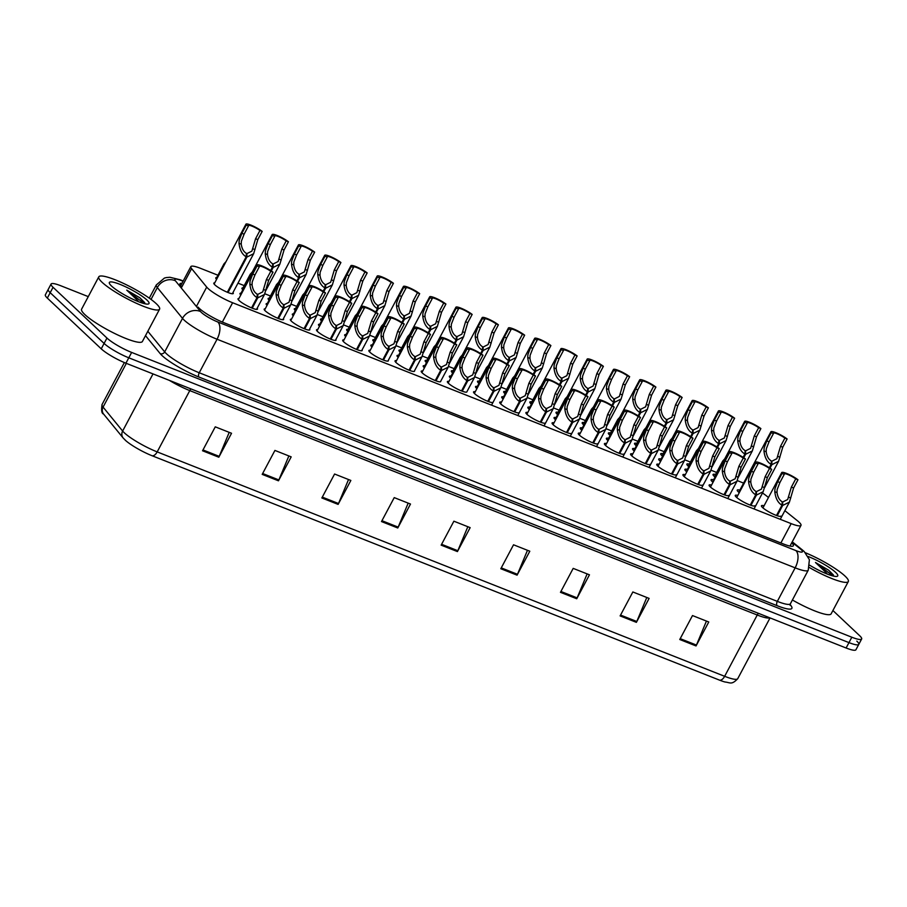 <?xml version="1.0" encoding="UTF-8"?>
<svg xmlns="http://www.w3.org/2000/svg" width="907" height="907" viewBox="0 0 907 907"><rect width="100%" height="100%" fill="white"/><g stroke="black" fill="none" stroke-linecap="round" stroke-linejoin="round"><path stroke-width="1.36" d="M452.706 373.015A11.02 1.927 -152 0 1 452.378 372.72A11.02 1.927 -152 0 1 451.335 370.974A11.02 1.927 -152 0 1 453.024 370.804M426.471 362.607A11.02 1.927 -152 0 1 426.211 362.369A11.02 1.927 -152 0 1 425.156 360.623A11.02 1.927 -152 0 1 426.778 360.442M400.236 352.199A11.02 1.927 -152 0 1 400.044 352.018A11.02 1.927 -152 0 1 398.989 350.283A11.02 1.927 -152 0 1 400.52 350.079M374.001 341.792A11.02 1.927 -152 0 1 373.865 341.667A11.02 1.927 -152 0 1 372.811 339.932A11.02 1.927 -152 0 1 374.262 339.717M321.532 320.987A11.02 1.927 -152 0 1 321.52 320.976A11.02 1.927 -152 0 1 320.477 319.23A11.02 1.927 -152 0 1 321.747 318.992M347.766 331.395A11.02 1.927 -152 0 1 347.698 331.316A11.02 1.927 -152 0 1 346.644 329.581A11.02 1.927 -152 0 1 348.005 329.354M242.838 289.764A11.02 1.927 -152 0 1 241.954 288.177A11.02 1.927 -152 0 1 242.974 287.916M269.073 300.172A11.02 1.927 -152 0 1 268.132 298.528A11.02 1.927 -152 0 1 269.232 298.267M295.308 310.579A11.02 1.927 -152 0 1 294.299 308.879A11.02 1.927 -152 0 1 295.489 308.629M478.941 383.412A11.02 1.927 -152 0 1 478.556 383.071A11.02 1.927 -152 0 1 477.501 381.325A11.02 1.927 -152 0 1 479.281 381.167M505.176 393.819A11.02 1.927 -152 0 1 504.723 393.423A11.02 1.927 -152 0 1 503.668 391.677A11.02 1.927 -152 0 1 505.539 391.541M531.411 404.227A11.02 1.927 -152 0 1 530.901 403.774A11.02 1.927 -152 0 1 529.847 402.028A11.02 1.927 -152 0 1 531.797 401.903M557.646 414.624A11.02 1.927 -152 0 1 557.068 414.114A11.02 1.927 -152 0 1 556.014 412.379A11.02 1.927 -152 0 1 558.043 412.277M583.881 425.032A11.02 1.927 -152 0 1 583.235 424.465A11.02 1.927 -152 0 1 582.192 422.73A11.02 1.927 -152 0 1 584.301 422.639M610.116 435.428A11.02 1.927 -152 0 1 609.413 434.816A11.02 1.927 -152 0 1 608.359 433.081A11.02 1.927 -152 0 1 610.547 433.013M636.351 445.836A11.02 1.927 -152 0 1 635.58 445.167A11.02 1.927 -152 0 1 634.526 443.421A11.02 1.927 -152 0 1 636.805 443.376M662.586 456.232A11.02 1.927 -152 0 1 661.759 455.518A11.02 1.927 -152 0 1 660.704 453.772A11.02 1.927 -152 0 1 663.062 453.749M688.821 466.64A11.02 1.927 -152 0 1 687.925 465.869A11.02 1.927 -152 0 1 686.871 464.123A11.02 1.927 -152 0 1 689.309 464.123M715.056 477.037A11.02 1.927 -152 0 1 714.092 476.22A11.02 1.927 -152 0 1 713.049 474.474A11.02 1.927 -152 0 1 715.566 474.497M216.603 279.345A11.02 1.927 -152 0 1 215.787 277.837A11.02 1.927 -152 0 1 216.705 277.565M476.912 388.661A11.02 1.927 -152 0 1 476.583 388.366A11.02 1.927 -152 0 1 475.54 386.62A11.02 1.927 -152 0 1 477.32 386.473M450.677 378.253A11.02 1.927 -152 0 1 450.416 378.015A11.02 1.927 -152 0 1 449.362 376.269A11.02 1.927 -152 0 1 451.062 376.099M424.442 367.845A11.02 1.927 -152 0 1 424.249 367.664A11.02 1.927 -152 0 1 423.195 365.918A11.02 1.927 -152 0 1 424.805 365.736M398.207 357.437A11.02 1.927 -152 0 1 398.071 357.313A11.02 1.927 -152 0 1 397.017 355.578A11.02 1.927 -152 0 1 398.547 355.374M319.513 326.225A11.02 1.927 -152 0 1 318.504 324.525A11.02 1.927 -152 0 1 319.786 324.287M293.278 315.817A11.02 1.927 -152 0 1 292.337 314.173A11.02 1.927 -152 0 1 293.528 313.924M267.043 305.398A11.02 1.927 -152 0 1 266.159 303.822A11.02 1.927 -152 0 1 267.259 303.573M240.809 294.99A11.02 1.927 -152 0 1 239.992 293.471A11.02 1.927 -152 0 1 241.001 293.21M371.972 347.03A11.02 1.927 -152 0 1 371.904 346.962A11.02 1.927 -152 0 1 370.85 345.227A11.02 1.927 -152 0 1 372.289 345.011M345.737 336.622A11.02 1.927 -152 0 1 345.726 336.61A11.02 1.927 -152 0 1 344.683 334.876A11.02 1.927 -152 0 1 346.043 334.649M503.147 399.057A11.02 1.927 -152 0 1 502.761 398.717A11.02 1.927 -152 0 1 501.707 396.971A11.02 1.927 -152 0 1 503.566 396.835M529.382 409.465A11.02 1.927 -152 0 1 528.928 409.068A11.02 1.927 -152 0 1 527.874 407.322A11.02 1.927 -152 0 1 529.824 407.198M555.617 419.873A11.02 1.927 -152 0 1 555.107 419.408A11.02 1.927 -152 0 1 554.052 417.673A11.02 1.927 -152 0 1 556.082 417.571M581.852 430.269A11.02 1.927 -152 0 1 581.274 429.759A11.02 1.927 -152 0 1 580.219 428.025A11.02 1.927 -152 0 1 582.328 427.934M608.087 440.677A11.02 1.927 -152 0 1 607.441 440.11A11.02 1.927 -152 0 1 606.398 438.376A11.02 1.927 -152 0 1 608.586 438.308M634.322 451.074A11.02 1.927 -152 0 1 633.619 450.462A11.02 1.927 -152 0 1 632.564 448.716A11.02 1.927 -152 0 1 634.843 448.682M660.557 461.482A11.02 1.927 -152 0 1 659.786 460.813A11.02 1.927 -152 0 1 658.731 459.067A11.02 1.927 -152 0 1 661.09 459.044M686.792 471.878A11.02 1.927 -152 0 1 685.964 471.164A11.02 1.927 -152 0 1 684.91 469.418A11.02 1.927 -152 0 1 687.347 469.418M713.027 482.286A11.02 1.927 -152 0 1 712.131 481.515A11.02 1.927 -152 0 1 711.077 479.769A11.02 1.927 -152 0 1 713.594 479.792M739.262 492.682A11.02 1.927 -152 0 1 738.298 491.866A11.02 1.927 -152 0 1 737.255 490.12A11.02 1.927 -152 0 1 739.851 490.154M232.986 292.553A11.02 1.927 -152 0 1 233.28 293.471A11.02 1.927 -152 0 1 225.412 291.396A11.02 1.927 -152 0 1 214.868 284.866A11.02 1.927 -152 0 1 213.814 283.131A11.02 1.927 -152 0 1 214.744 282.859M362.074 349.909A11.02 1.927 -152 0 1 362.165 350.51A11.02 1.927 -152 0 1 354.308 348.435A11.02 1.927 -152 0 1 343.764 341.916A11.02 1.927 -152 0 1 342.71 340.17A11.02 1.927 -152 0 1 343.98 339.932M335.862 339.479A11.02 1.927 -152 0 1 335.998 340.17A11.02 1.927 -152 0 1 328.141 338.084A11.02 1.927 -152 0 1 317.586 331.565A11.02 1.927 -152 0 1 316.543 329.819A11.02 1.927 -152 0 1 317.722 329.57M309.638 329.048A11.02 1.927 -152 0 1 309.82 329.819A11.02 1.927 -152 0 1 301.963 327.733A11.02 1.927 -152 0 1 291.419 321.214A11.02 1.927 -152 0 1 290.365 319.468A11.02 1.927 -152 0 1 291.464 319.207M283.415 318.618A11.02 1.927 -152 0 1 283.653 319.468A11.02 1.927 -152 0 1 275.796 317.382A11.02 1.927 -152 0 1 265.252 310.863A11.02 1.927 -152 0 1 264.198 309.117A11.02 1.927 -152 0 1 265.207 308.856M388.298 360.351A11.02 1.927 -152 0 1 388.343 360.861A11.02 1.927 -152 0 1 380.475 358.787A11.02 1.927 -152 0 1 369.931 352.256A11.02 1.927 -152 0 1 368.877 350.521A11.02 1.927 -152 0 1 370.237 350.295M414.51 370.793A11.02 1.927 -152 0 1 414.51 371.212A11.02 1.927 -152 0 1 406.653 369.138A11.02 1.927 -152 0 1 396.11 362.607A11.02 1.927 -152 0 1 395.055 360.873A11.02 1.927 -152 0 1 396.495 360.657M440.711 381.257A11.02 1.927 -152 0 1 440.677 381.564A11.02 1.927 -152 0 1 432.82 379.489A11.02 1.927 -152 0 1 422.277 372.958A11.02 1.927 -152 0 1 421.222 371.224A11.02 1.927 -152 0 1 422.753 371.02M466.901 391.756A11.02 1.927 -152 0 1 466.856 391.915A11.02 1.927 -152 0 1 458.999 389.829A11.02 1.927 -152 0 1 448.443 383.31A11.02 1.927 -152 0 1 447.4 381.564A11.02 1.927 -152 0 1 449.01 381.382M493.023 402.266A11.02 1.927 -152 0 1 485.166 400.18A11.02 1.927 -152 0 1 474.622 393.661A11.02 1.927 -152 0 1 473.567 391.915A11.02 1.927 -152 0 1 475.268 391.745M519.201 412.617A11.02 1.927 -152 0 1 511.333 410.531A11.02 1.927 -152 0 1 500.789 404.012A11.02 1.927 -152 0 1 499.734 402.266A11.02 1.927 -152 0 1 501.526 402.107M545.368 422.968A11.02 1.927 -152 0 1 537.511 420.882A11.02 1.927 -152 0 1 526.967 414.363A11.02 1.927 -152 0 1 525.913 412.617A11.02 1.927 -152 0 1 527.772 412.481M571.535 433.308A11.02 1.927 -152 0 1 563.678 431.233A11.02 1.927 -152 0 1 553.134 424.703A11.02 1.927 -152 0 1 552.08 422.968A11.02 1.927 -152 0 1 554.03 422.843M597.713 443.659A11.02 1.927 -152 0 1 589.856 441.584A11.02 1.927 -152 0 1 579.301 435.054A11.02 1.927 -152 0 1 578.258 433.319A11.02 1.927 -152 0 1 580.287 433.217M623.88 454.01A11.02 1.927 -152 0 1 616.023 451.935A11.02 1.927 -152 0 1 605.479 445.405A11.02 1.927 -152 0 1 604.425 443.67A11.02 1.927 -152 0 1 606.534 443.58M650.058 464.361A11.02 1.927 -152 0 1 642.19 462.287A11.02 1.927 -152 0 1 631.646 455.756A11.02 1.927 -152 0 1 630.603 454.01A11.02 1.927 -152 0 1 632.791 453.953M676.225 474.712A11.02 1.927 -152 0 1 668.368 472.626A11.02 1.927 -152 0 1 657.824 466.107A11.02 1.927 -152 0 1 656.77 464.361A11.02 1.927 -152 0 1 659.038 464.316M702.403 485.064A11.02 1.927 -152 0 1 694.535 482.978A11.02 1.927 -152 0 1 683.991 476.458A11.02 1.927 -152 0 1 682.937 474.712A11.02 1.927 -152 0 1 685.295 474.69M728.57 495.415A11.02 1.927 -152 0 1 720.714 493.329A11.02 1.927 -152 0 1 710.158 486.81A11.02 1.927 -152 0 1 709.115 485.064A11.02 1.927 -152 0 1 711.553 485.064M754.737 505.755A11.02 1.927 -152 0 1 746.88 503.68A11.02 1.927 -152 0 1 736.337 497.161A11.02 1.927 -152 0 1 735.282 495.415A11.02 1.927 -152 0 1 737.799 495.437M780.916 516.106A11.02 1.927 -152 0 1 773.047 514.031A11.02 1.927 -152 0 1 762.504 507.501A11.02 1.927 -152 0 1 761.461 505.766A11.02 1.927 -152 0 1 764.057 505.8M257.191 308.199A11.02 1.927 -152 0 1 257.486 309.117A11.02 1.927 -152 0 1 249.618 307.042A11.02 1.927 -152 0 1 239.074 300.512A11.02 1.927 -152 0 1 238.019 298.766A11.02 1.927 -152 0 1 238.949 298.505M217.952 275.229L200.662 268.393A20.657 3.628 28 0 0 190.844 266.624A20.657 3.628 28 0 0 191.604 268.608L206.705 287.1A20.657 3.628 28 0 0 207.918 288.381A20.657 3.628 28 0 0 232.611 302.745L791.165 523.622A20.657 3.628 28 0 0 800.983 525.391A20.657 3.628 28 0 0 797.31 520.652L784.861 510.664M743.604 483.102L737.289 480.597M716.655 472.445L711.031 470.223M690.408 462.06L684.785 459.838M664.162 451.686L658.539 449.464M637.916 441.301L632.292 439.079M611.658 430.927L606.046 428.705M585.412 420.542L579.8 418.32M559.165 410.168L553.553 407.946M532.919 399.783L527.307 397.561M506.673 389.409L501.061 387.187M480.427 379.024L474.815 376.802M454.18 368.65L448.557 366.428M427.934 358.265L422.311 356.043M401.688 347.891L396.064 345.669M375.43 337.506L369.818 335.284M349.184 327.121L343.572 324.91M322.937 316.747L317.325 314.525M296.691 306.362L291.079 304.151M270.445 295.988L264.833 293.766M244.198 285.603L237.985 283.154M768.467 497.501L766.596 495.993A20.657 3.628 28 0 0 762.481 493.011M856.809 641.113A20.657 3.628 -152 0 1 858.782 644.378A20.657 3.628 -152 0 1 848.963 642.609L128.794 357.812A20.657 3.628 -152 0 1 104.101 343.447L50.191 292.689A20.657 3.628 -152 0 1 48.218 289.424A20.657 3.628 -152 0 0 50.191 292.689L104.101 343.447A20.657 3.628 -152 0 0 128.794 357.812L848.963 642.609A20.657 3.628 -152 0 0 858.782 644.378L855.925 649.763A20.657 3.628 -152 0 1 846.106 647.995L125.926 363.197A20.657 3.628 -152 0 1 101.233 348.832L47.323 298.074A20.657 3.628 -152 0 1 45.35 294.809L51.075 284.027A20.657 3.628 -152 0 1 60.894 285.796L88.274 296.623M706.44 621.068L696.44 645.07A5.51 2.925 111.6 0 1 696.032 645.943L708.764 621.998L692.495 615.558L679.762 639.503L696.032 645.943M646.793 597.486L636.793 621.488A5.51 2.925 111.6 0 1 636.385 622.349L649.117 598.405L632.848 591.965L620.116 615.91L636.385 622.349M587.135 573.893L577.135 597.894A5.51 2.925 111.6 0 1 576.727 598.756L589.459 574.811L573.19 568.383L560.458 592.328L576.727 598.756M527.477 550.3L517.478 574.301A5.51 2.925 111.6 0 1 517.069 575.163L529.801 551.218L513.532 544.79L500.811 568.734L517.069 575.163M229.21 432.356L219.211 456.357A5.51 2.925 111.6 0 1 218.814 457.219L231.534 433.274L215.265 426.834L202.544 450.779L218.814 457.219M288.868 455.938L278.868 479.939A5.51 2.925 111.6 0 1 278.46 480.812L291.192 456.867L274.923 450.428L262.191 474.372L278.46 480.812M348.526 479.531L338.526 503.532A5.51 2.925 111.6 0 1 338.118 504.394L350.85 480.449L334.581 474.021L321.849 497.966L338.118 504.394M408.173 503.124L398.173 527.126A5.51 2.925 111.6 0 1 397.765 527.987L410.497 504.043L394.228 497.614L381.496 521.559L397.765 527.987M467.831 526.718L457.831 550.719A5.51 2.925 111.6 0 1 457.423 551.581L470.155 527.636L453.885 521.196L441.153 545.141L457.423 551.581M719.568 680.148A6.882 3.662 -68.4 0 0 724.648 676.305A27.55 4.83 28 0 0 737.742 678.663C731.518 685.295 730.101 682.449 725.022 682.007A22.584 3.957 -152 0 1 719.568 680.148L152.104 455.745A22.584 3.957 -152 0 1 125.971 440.813A22.584 3.957 -152 0 1 125.109 440.042M198.089 307.099A20.657 3.628 28 0 0 199.302 308.38A20.657 3.628 28 0 0 223.995 322.745L783.535 544.019A20.657 3.628 28 0 0 793.353 545.787A20.657 3.628 28 0 0 791.709 542.84M832.909 610.513L859.677 635.728A20.657 3.628 -152 0 1 861.65 638.993A20.657 3.628 -152 0 1 851.832 637.224L131.651 352.426A20.657 3.628 -152 0 1 106.958 338.062L53.048 287.292A20.657 3.628 -152 0 1 51.075 284.027M181.956 283.324A20.657 3.628 28 0 0 179.926 283.812A20.657 3.628 28 0 0 180.686 285.796L181.763 287.111M251.545 307.892L257.021 297.587C253.008 295.263 250.615 290.762 249.844 284.095L250.037 281.136L252.713 274.084L257.078 265.876A10.328 1.814 28 0 1 256.772 264.969A10.328 1.814 28 0 1 263.245 266.511A10.328 1.814 28 0 1 273.018 272.179L268.653 280.388L264.47 294.492L257.724 297.87L252.248 308.176M257.169 295.546L257.781 294.378L262.735 291.907L266.42 279.503L270.785 271.295A7.573 1.326 -152 0 0 263.71 267.293A7.573 1.326 -152 0 0 259.209 266.261A7.573 1.326 -152 0 0 259.311 266.76L254.946 274.968L252.203 281.998L252.067 284.968C252.77 289.548 254.493 292.621 257.259 294.174L257.021 297.587M257.781 294.378L257.724 297.87M273.018 272.179L270.785 271.295M259.311 266.76L257.078 265.876M227.34 292.247L246.182 256.806C242.169 254.47 239.777 249.981 239.006 243.303L239.199 240.355L241.874 233.303L246.239 225.083A10.328 1.814 28 0 1 245.933 224.188A10.328 1.814 28 0 1 252.407 225.73A10.328 1.814 28 0 1 262.18 231.387L257.815 239.595L253.643 253.711L246.885 257.078L228.042 292.53M246.33 254.765L246.942 253.597L251.897 251.126L255.581 238.722L259.946 230.503A7.573 1.326 -152 0 0 252.872 226.501A7.573 1.326 -152 0 0 248.371 225.48A7.573 1.326 -152 0 0 248.473 225.968L244.108 234.176L241.364 241.205L241.228 244.187C241.931 248.756 243.666 251.829 246.421 253.393L246.182 256.806M246.942 253.597L246.885 257.078M262.18 231.387L259.946 230.503M248.473 225.968L246.239 225.083M226.002 261.647L223.995 263.858L216.081 278.744M156.31 303.732A34.432 6.043 -152 0 1 159.587 309.174A34.432 6.043 -152 0 1 135.03 302.666A34.432 6.043 -152 0 1 102.072 282.281A34.432 6.043 -152 0 1 98.784 276.839A34.432 6.043 -152 0 1 123.352 283.335A34.432 6.043 -152 0 1 156.31 303.732M159.587 309.174L142.399 341.497A34.432 6.043 -152 0 1 117.842 335A34.432 6.043 -152 0 1 84.884 314.604A34.432 6.043 -152 0 1 81.596 309.162L98.784 276.839M111.504 286.011A22.46 3.934 -152 0 1 109.35 283.256A22.46 3.934 -152 0 1 123.647 285.909A22.46 3.934 -152 0 1 146.877 300.002A22.46 3.934 -152 0 1 148.374 303.992A22.46 3.934 -152 0 1 131.232 298.471A22.46 3.934 -152 0 1 111.504 286.011M145.199 303.822L139.893 297.802L126.753 290.138L138.079 300.897M144.735 302.666L139.893 297.802M144.213 303.596L126.753 290.138M805.427 552.771A34.432 6.043 -152 0 1 845.029 576.081A34.432 6.043 -152 0 1 848.317 581.534A34.432 6.043 -152 0 1 809.339 567.521M848.317 581.534L831.129 613.858A34.432 6.043 -152 0 1 792.412 599.992M808.114 556.49A22.46 3.934 -152 0 1 835.596 572.351A22.46 3.934 -152 0 1 837.093 576.353A22.46 3.934 -152 0 1 809.804 565.276M833.93 576.183L828.613 570.163L815.484 562.499L826.799 573.258M833.454 575.027L828.613 570.163M832.932 575.956L815.484 562.499M277.791 318.266L283.267 307.972C279.254 305.636 276.862 301.147 276.091 294.469L276.284 291.521L278.959 284.469L283.324 276.25A10.328 1.814 28 0 1 283.018 275.354A10.328 1.814 28 0 1 289.492 276.896A10.328 1.814 28 0 1 299.265 282.553L294.9 290.762L290.728 304.877L283.97 308.244L278.494 318.55M283.415 305.931L284.027 304.763L288.982 302.292L292.666 289.889L297.031 281.669A7.573 1.326 -152 0 0 289.957 277.667A7.573 1.326 -152 0 0 285.456 276.646A7.573 1.326 -152 0 0 285.558 277.134L281.193 285.342L278.449 292.371L278.313 295.353C279.016 299.922 280.739 302.995 283.506 304.559L283.267 307.972M284.027 304.763L283.97 308.244M299.265 282.553L297.031 281.669M285.558 277.134L283.324 276.25M304.038 328.651L309.514 318.346C305.5 316.021 303.108 311.52 302.337 304.854L302.53 301.895L305.205 294.843L309.57 286.635A10.328 1.814 28 0 1 309.264 285.728A10.328 1.814 28 0 1 315.738 287.27A10.328 1.814 28 0 1 325.511 292.938L321.146 301.147L316.974 315.262L310.217 318.629L304.741 328.935M309.661 316.305L310.273 315.148L315.228 312.666L318.913 300.262L323.277 292.054A7.573 1.326 -152 0 0 316.203 288.052A7.573 1.326 -152 0 0 311.702 287.02A7.573 1.326 -152 0 0 311.804 287.519L307.439 295.727L304.695 302.757L304.559 305.727C305.262 310.307 306.997 313.38 309.752 314.933L309.514 318.346M310.273 315.148L310.217 318.629M325.511 292.938L323.277 292.054M311.804 287.519L309.57 286.635M330.284 339.025L335.76 328.731C331.747 326.395 329.354 321.906 328.583 315.228L328.776 312.28L331.452 305.228L335.828 297.008A10.328 1.814 28 0 1 335.522 296.113A10.328 1.814 28 0 1 341.984 297.655A10.328 1.814 28 0 1 351.757 303.312L347.392 311.532L343.22 325.636L336.463 329.014L330.987 339.309M335.907 326.69L336.52 325.522L341.474 323.051L345.159 310.648L349.524 302.428A7.573 1.326 -152 0 0 342.449 298.426A7.573 1.326 -152 0 0 337.948 297.405A7.573 1.326 -152 0 0 338.05 297.893L333.685 306.101L330.942 313.13L330.806 316.112C331.508 320.681 333.243 323.754 335.998 325.318L335.76 328.731M336.52 325.522L336.463 329.014M351.757 303.312L349.524 302.428M338.05 297.893L335.828 297.008M356.53 349.41L362.006 339.105C357.993 336.78 355.601 332.279 354.83 325.613L355.022 322.654L357.709 315.602L362.074 307.394A10.328 1.814 28 0 1 361.768 306.487A10.328 1.814 28 0 1 368.231 308.029A10.328 1.814 28 0 1 378.004 313.697L373.639 321.906L369.466 336.021L362.721 339.388L357.233 349.694M362.154 337.064L362.766 335.907L367.72 333.425L371.405 321.021L375.781 312.813A7.573 1.326 -152 0 0 368.695 308.811A7.573 1.326 -152 0 0 364.195 307.79A7.573 1.326 -152 0 0 364.297 308.278L359.932 316.486L357.199 323.516L357.052 326.486C357.755 331.066 359.489 334.139 362.256 335.692L362.006 339.105M362.766 335.907L362.721 339.388M378.004 313.697L375.781 312.813M364.297 308.278L362.074 307.394M252.248 272.032L250.241 274.243L242.305 289.174M278.506 282.406L276.488 284.617L268.529 299.582M304.752 292.791L302.734 295.002L294.764 310.001M330.998 303.165L328.98 305.376L320.987 320.42M270.66 270.513L272.429 267.18C268.415 264.855 266.023 260.354 265.252 253.688L265.445 250.729L268.121 243.677L272.497 235.469A10.328 1.814 28 0 1 272.191 234.562A10.328 1.814 28 0 1 278.653 236.103A10.328 1.814 28 0 1 288.426 241.772L284.061 249.981L279.889 264.084L273.132 267.463L271.295 270.932M272.576 265.139L273.188 263.971L278.143 261.499L281.828 249.096L286.193 240.888A7.573 1.326 -152 0 0 279.118 236.886A7.573 1.326 -152 0 0 274.617 235.854A7.573 1.326 -152 0 0 274.719 236.353L270.354 244.561L267.61 251.59L267.474 254.561C268.177 259.141 269.912 262.214 272.667 263.767L272.429 267.18M273.188 263.971L273.132 267.463M288.426 241.772L286.193 240.888M274.719 236.353L272.497 235.469M296.906 280.887L298.675 277.565C294.662 275.229 292.269 270.74 291.498 264.062L291.691 261.114L294.378 254.062L298.743 245.842A10.328 1.814 28 0 1 298.437 244.947A10.328 1.814 28 0 1 304.899 246.489A10.328 1.814 28 0 1 314.672 252.146L310.307 260.354L306.135 274.47L299.389 277.837L297.541 281.306M298.822 275.524L299.435 274.356L304.389 271.885L308.074 259.481L312.45 251.262A7.573 1.326 -152 0 0 305.364 247.26A7.573 1.326 -152 0 0 300.863 246.239A7.573 1.326 -152 0 0 300.965 246.727L296.6 254.935L293.857 261.964L293.721 264.946C294.424 269.515 296.158 272.588 298.925 274.152L298.675 277.565M299.435 274.356L299.389 277.837M314.672 252.146L312.45 251.262M300.965 246.727L298.743 245.842M323.153 291.272L324.921 287.938C320.908 285.614 318.516 281.113 317.745 274.447L317.938 271.488L320.625 264.436L324.989 256.228A10.328 1.814 28 0 1 324.683 255.32A10.328 1.814 28 0 1 331.146 256.862A10.328 1.814 28 0 1 340.919 262.531L336.554 270.74L332.381 284.855L325.636 288.222L323.788 291.691M325.069 285.898L325.692 284.741L330.636 282.258L334.332 269.855L338.696 261.647A7.573 1.326 -152 0 0 331.622 257.645A7.573 1.326 -152 0 0 327.11 256.613A7.573 1.326 -152 0 0 327.223 257.112L322.858 265.32L320.114 272.349L319.967 275.32C320.67 279.9 322.404 282.973 325.171 284.526L324.921 287.938M325.692 284.741L325.636 288.222M340.919 262.531L338.696 261.647M327.223 257.112L324.989 256.228M349.399 301.646L351.168 298.324C347.154 295.988 344.762 291.498 343.991 284.821L344.184 281.873L346.871 274.821L351.236 266.601A10.328 1.814 28 0 1 350.93 265.706A10.328 1.814 28 0 1 357.403 267.248A10.328 1.814 28 0 1 367.176 272.905L362.8 281.125L358.628 295.228L351.882 298.607L350.034 302.065M351.315 296.283L351.939 295.115L356.882 292.644L360.578 280.24L364.943 272.021A7.573 1.326 -152 0 0 357.868 268.019A7.573 1.326 -152 0 0 353.356 266.998A7.573 1.326 -152 0 0 353.469 267.486L349.104 275.694L346.361 282.723L346.213 285.705C346.916 290.285 348.651 293.346 351.417 294.911L351.168 298.324M351.939 295.115L351.882 298.607M367.176 272.905L364.943 272.021M353.469 267.486L351.236 266.601M382.777 359.796L388.253 349.49C384.239 347.166 381.847 342.665 381.076 335.987L381.269 333.039L383.956 325.987L388.321 317.767A10.328 1.814 28 0 1 388.015 316.872A10.328 1.814 28 0 1 394.477 318.414A10.328 1.814 28 0 1 404.25 324.071L399.885 332.291L395.713 346.395L388.967 349.773L383.491 360.068M388.4 347.449L389.024 346.281L393.967 343.81L397.663 331.406L402.028 323.198A7.573 1.326 -152 0 0 394.953 319.185A7.573 1.326 -152 0 0 390.441 318.164A7.573 1.326 -152 0 0 390.554 318.652L386.189 326.86L383.446 333.889L383.298 336.871C384.001 341.451 385.736 344.513 388.502 346.077L388.253 349.49M389.024 346.281L388.967 349.773M404.25 324.071L402.028 323.198M390.554 318.652L388.321 317.767M409.023 370.169L414.499 359.864C410.486 357.539 408.093 353.038 407.322 346.372L407.515 343.413L410.202 336.361L414.567 328.153A10.328 1.814 28 0 1 414.261 327.246A10.328 1.814 28 0 1 420.735 328.788A10.328 1.814 28 0 1 430.508 334.456L426.131 342.665L421.959 356.78L415.213 360.147L409.737 370.453M414.646 357.823L415.27 356.666L420.213 354.183L423.909 341.78L428.274 333.572A7.573 1.326 -152 0 0 421.199 329.57A7.573 1.326 -152 0 0 416.687 328.549A7.573 1.326 -152 0 0 416.801 329.037L412.436 337.245L409.692 344.275L409.545 347.245C410.247 351.825 411.982 354.898 414.748 356.451L414.499 359.864M415.27 356.666L415.213 360.147M430.508 334.456L428.274 333.572M416.801 329.037L414.567 328.153M435.269 380.555L440.745 370.249C436.743 367.925 434.351 363.424 433.569 356.746L433.761 353.798L436.448 346.746L440.813 338.526A10.328 1.814 28 0 1 440.507 337.631A10.328 1.814 28 0 1 446.981 339.173A10.328 1.814 28 0 1 456.754 344.83L452.389 353.05L448.205 367.154L441.46 370.532L435.984 380.827M440.893 368.208L441.516 367.04L446.459 364.569L450.155 352.165L454.52 343.957A7.573 1.326 -152 0 0 447.446 339.944A7.573 1.326 -152 0 0 442.945 338.923A7.573 1.326 -152 0 0 443.047 339.411L438.682 347.63L435.938 354.648L435.802 357.63C436.494 362.21 438.228 365.272 440.995 366.836L440.745 370.249M441.516 367.04L441.46 370.532M456.754 344.83L454.52 343.957M443.047 339.411L440.813 338.526M461.516 390.928L466.992 380.623C462.989 378.298 460.597 373.797 459.815 367.131L460.019 364.172L462.695 357.12L467.06 348.912A10.328 1.814 28 0 1 466.754 348.016A10.328 1.814 28 0 1 473.227 349.546A10.328 1.814 28 0 1 483 355.215L478.635 363.424L474.452 377.539L467.706 380.906L462.23 391.212M467.139 378.582L467.763 377.425L472.706 374.942L476.402 362.539L480.767 354.331A7.573 1.326 -152 0 0 473.692 350.329A7.573 1.326 -152 0 0 469.191 349.308A7.573 1.326 -152 0 0 469.293 349.796L464.928 358.004L462.185 365.033L462.048 368.004C462.74 372.584 464.475 375.657 467.241 377.21L466.992 380.623M467.763 377.425L467.706 380.906M483 355.215L480.767 354.331M469.293 349.796L467.06 348.912M375.645 312.031L377.414 308.697C373.412 306.373 371.02 301.872 370.237 295.206L370.43 292.247L373.117 285.195L377.482 276.986A10.328 1.814 28 0 1 377.176 276.079A10.328 1.814 28 0 1 383.65 277.621A10.328 1.814 28 0 1 393.423 283.29L389.058 291.498L384.874 305.614L378.128 308.981L376.28 312.45M377.561 306.657L378.185 305.5L383.128 303.017L386.824 290.614L391.189 282.406A7.573 1.326 -152 0 0 384.115 278.404A7.573 1.326 -152 0 0 379.614 277.383A7.573 1.326 -152 0 0 379.716 277.871L375.351 286.079L372.607 293.108L372.471 296.079C373.162 300.659 374.897 303.732 377.663 305.285L377.414 308.697M378.185 305.5L378.128 308.981M393.423 283.29L391.189 282.406M379.716 277.871L377.482 276.986M401.892 322.404L403.66 319.083C399.658 316.758 397.266 312.257 396.484 305.58L396.688 302.632L399.363 295.58L403.728 287.36A10.328 1.814 28 0 1 403.422 286.465A10.328 1.814 28 0 1 409.896 288.007A10.328 1.814 28 0 1 419.669 293.664L415.304 301.884L411.12 315.987L404.375 319.366L402.527 322.824M403.808 317.042L404.431 315.874L409.374 313.403L413.07 300.999L417.435 292.791A7.573 1.326 -152 0 0 410.361 288.777A7.573 1.326 -152 0 0 405.86 287.757A7.573 1.326 -152 0 0 405.962 288.245L401.597 296.453L398.853 303.482L398.717 306.464C399.409 311.044 401.143 314.105 403.91 315.67L403.66 319.083M404.431 315.874L404.375 319.366M419.669 293.664L417.435 292.791M405.962 288.245L403.728 287.36M428.138 332.79L429.918 329.456C425.905 327.132 423.512 322.631 422.741 315.965L422.934 313.006L425.61 305.954L429.975 297.745A10.328 1.814 28 0 1 429.669 296.838A10.328 1.814 28 0 1 436.142 298.38A10.328 1.814 28 0 1 445.915 304.049L441.55 312.257L437.367 326.373L430.621 329.74L428.773 333.209M430.054 327.416L430.678 326.259L435.632 323.776L439.317 311.373L443.682 303.165A7.573 1.326 -152 0 0 436.607 299.163A7.573 1.326 -152 0 0 432.106 298.142A7.573 1.326 -152 0 0 432.208 298.63L427.843 306.838L425.1 313.867L424.964 316.838C425.655 321.418 427.39 324.491 430.156 326.044L429.918 329.456M430.678 326.259L430.621 329.74M445.915 304.049L443.682 303.165M432.208 298.63L429.975 297.745M454.396 343.163L456.164 339.842C452.151 337.517 449.759 333.016 448.988 326.339L449.18 323.391L451.856 316.339L456.221 308.131A10.328 1.814 28 0 1 455.915 307.224A10.328 1.814 28 0 1 462.389 308.765A10.328 1.814 28 0 1 472.162 314.423L467.797 322.643L463.613 336.746L456.867 340.125L455.031 343.583M456.312 337.801L456.924 336.633L461.878 334.161L465.563 321.758L469.928 313.55A7.573 1.326 -152 0 0 462.853 309.536A7.573 1.326 -152 0 0 458.352 308.516A7.573 1.326 -152 0 0 458.454 309.004L454.09 317.223L451.346 324.241L451.21 327.223C451.913 331.803 453.636 334.864 456.402 336.429L456.164 339.842M456.924 336.633L456.867 340.125M472.162 314.423L469.928 313.55M458.454 309.004L456.221 308.131M357.245 313.55L355.238 315.761L347.211 330.84M383.491 323.924L381.484 326.135L373.446 341.247M409.737 334.309L407.731 336.52L399.681 351.655M487.762 401.313L493.249 391.008C489.236 388.684 486.844 384.183 486.073 377.505L486.265 374.557L488.941 367.505L493.306 359.297A10.328 1.814 28 0 1 493 358.39A10.328 1.814 28 0 1 499.474 359.932A10.328 1.814 28 0 1 509.246 365.589L504.882 373.809L500.698 387.913L493.952 391.291L488.476 401.586M493.385 388.967L494.009 387.799L498.963 385.328L502.648 372.924L507.013 364.716A7.573 1.326 -152 0 0 499.938 360.703A7.573 1.326 -152 0 0 495.437 359.682A7.573 1.326 -152 0 0 495.539 360.17L491.175 368.389L488.431 375.407L488.295 378.389C488.986 382.969 490.721 386.031 493.487 387.595L493.249 391.008M494.009 387.799L493.952 391.291M509.246 365.589L507.013 364.716M495.539 360.17L493.306 359.297M514.008 411.687L519.496 401.382C515.482 399.057 513.09 394.556 512.319 387.89L512.512 384.931L515.187 377.879L519.552 369.671A10.328 1.814 28 0 1 519.246 368.775A10.328 1.814 28 0 1 525.72 370.305A10.328 1.814 28 0 1 535.493 375.974L531.128 384.183L526.944 398.298L520.199 401.665L514.722 411.959M519.643 399.341L520.255 398.184L525.21 395.701L528.894 383.298L533.259 375.09A7.573 1.326 -152 0 0 526.185 371.088A7.573 1.326 -152 0 0 521.684 370.067A7.573 1.326 -152 0 0 521.786 370.555L517.421 378.763L514.677 385.792L514.541 388.763C515.244 393.343 516.967 396.416 519.734 397.969L519.496 401.382M520.255 398.184L520.199 401.665M535.493 375.974L533.259 375.09M521.786 370.555L519.552 369.671M540.255 422.072L545.742 411.767C541.728 409.442 539.336 404.941 538.565 398.264L538.758 395.316L541.434 388.264L545.799 380.056A10.328 1.814 28 0 1 545.492 379.149A10.328 1.814 28 0 1 551.966 380.691A10.328 1.814 28 0 1 561.739 386.348L557.374 394.568L553.202 408.672L546.445 412.05L540.98 422.345M545.889 409.726L546.502 408.558L551.456 406.087L555.141 393.683L559.506 385.475A7.573 1.326 -152 0 0 552.431 381.462A7.573 1.326 -152 0 0 547.93 380.441A7.573 1.326 -152 0 0 548.032 380.929L543.667 389.148L540.923 396.166L540.787 399.148C541.49 403.728 543.214 406.79 545.98 408.354L545.742 411.767M546.502 408.558L546.445 412.05M561.739 386.348L559.506 385.475M548.032 380.929L545.799 380.056M566.512 432.446L571.988 422.14C567.975 419.816 565.583 415.315 564.812 408.649L565.004 405.69L567.68 398.638L572.045 390.429A10.328 1.814 28 0 1 571.75 389.534A10.328 1.814 28 0 1 578.212 391.064A10.328 1.814 28 0 1 587.985 396.733L583.62 404.941L579.448 419.057L572.691 422.424L567.226 432.718M572.136 420.1L572.748 418.943L577.702 416.472L581.387 404.057L585.752 395.849A7.573 1.326 -152 0 0 578.677 391.847A7.573 1.326 -152 0 0 574.176 390.826A7.573 1.326 -152 0 0 574.278 391.314L569.913 399.522L567.17 406.551L567.034 409.533C567.737 414.102 569.471 417.175 572.226 418.739L571.988 422.14M572.748 418.943L572.691 422.424M587.985 396.733L585.752 395.849M574.278 391.314L572.045 390.429M592.759 442.831L598.235 432.526C594.221 430.201 591.829 425.7 591.058 419.023L591.251 416.075L593.938 409.023L598.303 400.815A10.328 1.814 28 0 1 597.996 399.908A10.328 1.814 28 0 1 604.459 401.45A10.328 1.814 28 0 1 614.232 407.107L609.867 415.327L605.695 429.43L598.949 432.809L593.473 443.092M598.382 430.485L598.994 429.317L603.949 426.846L607.633 414.442L611.998 406.234A7.573 1.326 -152 0 0 604.924 402.22A7.573 1.326 -152 0 0 600.423 401.2A7.573 1.326 -152 0 0 600.525 401.688L596.16 409.907L593.416 416.925L593.28 419.907C593.983 424.487 595.718 427.548 598.484 429.113L598.235 432.526M598.994 429.317L598.949 432.809M614.232 407.107L611.998 406.234M600.525 401.688L598.303 400.815M619.005 453.205L624.481 442.899C620.467 440.575 618.075 436.074 617.304 429.408L617.497 426.449L620.184 419.397L624.549 411.188A10.328 1.814 28 0 1 624.243 410.293A10.328 1.814 28 0 1 630.705 411.823A10.328 1.814 28 0 1 640.478 417.492L636.113 425.7L631.941 439.816L625.195 443.183L619.719 453.477M624.628 440.859L625.252 439.702L630.195 437.231L633.88 424.816L638.256 416.608A7.573 1.326 -152 0 0 631.181 412.606A7.573 1.326 -152 0 0 626.669 411.585A7.573 1.326 -152 0 0 626.782 412.073L622.406 420.281L619.674 427.31L619.526 430.292C620.229 434.861 621.964 437.934 624.73 439.498L624.481 442.899M625.252 439.702L625.195 443.183M640.478 417.492L638.256 416.608M626.782 412.073L624.549 411.188M480.642 353.549L482.411 350.215C478.397 347.891 476.005 343.39 475.234 336.724L475.427 333.765L478.102 326.713L482.467 318.504A10.328 1.814 28 0 1 482.161 317.609A10.328 1.814 28 0 1 488.635 319.139A10.328 1.814 28 0 1 498.408 324.808L494.043 333.016L489.871 347.132L483.114 350.499L481.277 353.968M482.558 348.175L483.17 347.018L488.125 344.535L491.809 332.132L496.174 323.924A7.573 1.326 -152 0 0 489.1 319.922A7.573 1.326 -152 0 0 484.599 318.901A7.573 1.326 -152 0 0 484.701 319.389L480.336 327.597L477.592 334.626L477.456 337.597C478.159 342.177 479.882 345.25 482.649 346.803L482.411 350.215M483.17 347.018L483.114 350.499M498.408 324.808L496.174 323.924M484.701 319.389L482.467 318.504M506.888 363.922L508.657 360.601C504.643 358.276 502.251 353.775 501.48 347.098L501.673 344.15L504.349 337.098L508.714 328.89A10.328 1.814 28 0 1 508.419 327.983A10.328 1.814 28 0 1 514.881 329.524A10.328 1.814 28 0 1 524.654 335.182L520.289 343.402L516.117 357.505L509.36 360.884L507.523 364.342M508.804 358.56L509.417 357.392L514.371 354.92L518.056 342.517L522.421 334.309A7.573 1.326 -152 0 0 515.346 330.295A7.573 1.326 -152 0 0 510.845 329.275A7.573 1.326 -152 0 0 510.947 329.763L506.582 337.982L503.839 345L503.702 347.982C504.405 352.562 506.14 355.623 508.895 357.188L508.657 360.601M509.417 357.392L509.36 360.884M524.654 335.182L522.421 334.309M510.947 329.763L508.714 328.89M533.135 374.308L534.903 370.974C530.89 368.65 528.498 364.149 527.727 357.483L527.919 354.524L530.606 347.472L534.971 339.263A10.328 1.814 28 0 1 534.665 338.368A10.328 1.814 28 0 1 541.128 339.898A10.328 1.814 28 0 1 550.9 345.567L546.536 353.775L542.363 367.891L535.618 371.258L533.769 374.727M535.051 368.934L535.663 367.777L540.617 365.294L544.302 352.891L548.667 344.683A7.573 1.326 -152 0 0 541.592 340.681A7.573 1.326 -152 0 0 537.091 339.66A7.573 1.326 -152 0 0 537.193 340.148L532.828 348.356L530.085 355.385L529.949 358.356C530.652 362.936 532.386 366.009 535.153 367.562L534.903 370.974M535.663 367.777L535.618 371.258M550.9 345.567L548.667 344.683M537.193 340.148L534.971 339.263M559.381 384.681L561.15 381.359C557.136 379.035 554.744 374.534 553.973 367.857L554.166 364.909L556.853 357.857L561.218 349.649A10.328 1.814 28 0 1 560.911 348.742A10.328 1.814 28 0 1 567.374 350.283A10.328 1.814 28 0 1 577.147 355.941L572.782 364.161L568.61 378.264L561.864 381.643L560.016 385.101M561.297 379.319L561.921 378.151L566.864 375.679L570.548 363.276L574.925 355.068A7.573 1.326 -152 0 0 567.85 351.054A7.573 1.326 -152 0 0 563.338 350.034A7.573 1.326 -152 0 0 563.451 350.521L559.075 358.741L556.342 365.759L556.195 368.741C556.898 373.321 558.633 376.382 561.399 377.947L561.15 381.359M561.921 378.151L561.864 381.643M577.147 355.941L574.925 355.068M563.451 350.521L561.218 349.649M585.627 395.067L587.396 391.733C583.382 389.409 580.99 384.908 580.219 378.242L580.412 375.283L583.099 368.231L587.464 360.022A10.328 1.814 28 0 1 587.158 359.127A10.328 1.814 28 0 1 593.62 360.657A10.328 1.814 28 0 1 603.393 366.326L599.028 374.534L594.856 388.65L588.11 392.017L586.262 395.486M587.543 389.693L588.167 388.536L593.11 386.065L596.806 373.65L601.171 365.442A7.573 1.326 -152 0 0 594.096 361.44A7.573 1.326 -152 0 0 589.584 360.419A7.573 1.326 -152 0 0 589.697 360.907L585.332 369.115L582.589 376.144L582.441 379.126C583.144 383.695 584.879 386.767 587.645 388.332L587.396 391.733M588.167 388.536L588.11 392.017M603.393 366.326L601.171 365.442M589.697 360.907L587.464 360.022M611.874 405.452L613.642 402.118C609.629 399.794 607.237 395.293 606.466 388.615L606.658 385.668L609.345 378.616L613.71 370.407A10.328 1.814 28 0 1 613.404 369.5A10.328 1.814 28 0 1 619.878 371.042A10.328 1.814 28 0 1 629.651 376.7L625.286 384.919L621.102 399.023L614.356 402.402L612.508 405.871M613.79 400.078L614.413 398.91L619.356 396.438L623.052 384.035L627.417 375.827A7.573 1.326 -152 0 0 620.343 371.813A7.573 1.326 -152 0 0 615.83 370.793A7.573 1.326 -152 0 0 615.944 371.28L611.579 379.5L608.835 386.518L608.688 389.5C609.391 394.08 611.125 397.141 613.892 398.706L613.642 402.118M614.413 398.91L614.356 402.402M629.651 376.7L627.417 375.827M615.944 371.28L613.71 370.407M435.984 344.683L433.977 346.893L425.905 362.074M462.23 355.068L460.223 357.279L452.14 372.482M488.476 365.442L486.469 367.652L478.374 382.89M514.722 375.827L512.716 378.038L504.598 393.298M540.98 386.201L538.962 388.411L530.833 403.706M567.226 396.586L565.208 398.797L557.068 414.114M645.251 463.59L650.727 453.285C646.714 450.96 644.321 446.459 643.551 439.782L643.743 436.834L646.43 429.782L650.795 421.574A10.328 1.814 28 0 1 650.489 420.667A10.328 1.814 28 0 1 656.951 422.209A10.328 1.814 28 0 1 666.724 427.877L662.359 436.086L658.187 450.189L651.441 453.568L645.965 463.851M650.875 451.244L651.498 450.076L656.441 447.605L660.137 435.201L664.502 426.993A7.573 1.326 -152 0 0 657.428 422.979A7.573 1.326 -152 0 0 652.915 421.959A7.573 1.326 -152 0 0 653.029 422.447L648.664 430.666L645.92 437.684L645.773 440.666C646.476 445.246 648.21 448.307 650.977 449.872L650.727 453.285M651.498 450.076L651.441 453.568M666.724 427.877L664.502 426.993M653.029 422.447L650.795 421.574M671.497 473.964L676.973 463.658C672.96 461.334 670.568 456.833 669.797 450.167L669.99 447.208L672.677 440.156L677.041 431.947A10.328 1.814 28 0 1 676.735 431.052A10.328 1.814 28 0 1 683.209 432.582A10.328 1.814 28 0 1 692.982 438.251L688.617 446.459L684.434 460.575L677.688 463.942L672.223 474.225M677.121 461.618L677.744 460.461L682.688 457.99L686.384 445.575L690.749 437.367A7.573 1.326 -152 0 0 683.674 433.365A7.573 1.326 -152 0 0 679.162 432.344A7.573 1.326 -152 0 0 679.275 432.832L674.91 441.04L672.166 448.069L672.019 451.051C672.722 455.62 674.457 458.693 677.223 460.257L676.973 463.658M677.744 460.461L677.688 463.942M692.982 438.251L690.749 437.367M679.275 432.832L677.041 431.947M697.744 484.338L703.22 474.044C699.218 471.719 696.825 467.218 696.043 460.552L696.247 457.593L698.923 450.541L703.288 442.333A10.328 1.814 28 0 1 702.982 441.426A10.328 1.814 28 0 1 709.455 442.967A10.328 1.814 28 0 1 719.228 448.636L714.863 456.845L710.68 470.948L703.934 474.327L698.469 484.599M703.367 472.003L703.991 470.835L708.934 468.363L712.63 455.96L716.995 447.752A7.573 1.326 -152 0 0 709.92 443.75A7.573 1.326 -152 0 0 705.419 442.718A7.573 1.326 -152 0 0 705.521 443.206L701.156 451.425L698.413 458.454L698.277 461.425C698.968 466.005 700.703 469.066 703.469 470.631L703.22 474.044M703.991 470.835L703.934 474.327M719.228 448.636L716.995 447.752M705.521 443.206L703.288 442.333M723.99 494.723L729.466 484.417C725.464 482.093 723.072 477.592 722.289 470.926L722.494 467.967L725.169 460.915L729.534 452.706A10.328 1.814 28 0 1 729.228 451.811A10.328 1.814 28 0 1 735.702 453.341A10.328 1.814 28 0 1 745.475 459.01L741.11 467.218L736.926 481.334L730.18 484.701L724.716 494.984M729.613 482.377L730.237 481.22L735.18 478.749L738.876 466.334L743.241 458.126A7.573 1.326 -152 0 0 736.167 454.124A7.573 1.326 -152 0 0 731.666 453.103A7.573 1.326 -152 0 0 731.768 453.591L727.403 461.799L724.659 468.828L724.523 471.81C725.215 476.379 726.949 479.452 729.716 481.016L729.466 484.417M730.237 481.22L730.18 484.701M745.475 459.01L743.241 458.126M731.768 453.591L729.534 452.706M750.248 505.097L755.724 494.803C751.71 492.478 749.318 487.977 748.547 481.311L748.74 478.352L751.415 471.3L755.78 463.092A10.328 1.814 28 0 1 755.474 462.185A10.328 1.814 28 0 1 761.948 463.726A10.328 1.814 28 0 1 771.721 469.395L767.356 477.604L763.172 491.707L756.427 495.086L750.962 505.358M755.86 492.762L756.483 491.594L761.438 489.122L765.123 476.719L769.487 468.511A7.573 1.326 -152 0 0 762.413 464.509A7.573 1.326 -152 0 0 757.912 463.477A7.573 1.326 -152 0 0 758.014 463.976L753.649 472.184L750.905 479.213L750.769 482.184C751.472 486.764 753.195 489.825 755.962 491.39L755.724 494.803M756.483 491.594L756.427 495.086M771.721 469.395L769.487 468.511M758.014 463.976L755.78 463.092M776.494 515.482L781.97 505.188C777.957 502.852 775.564 498.351 774.793 491.685L774.986 488.726L777.662 481.674L782.027 473.465A10.328 1.814 28 0 1 781.721 472.57A10.328 1.814 28 0 1 788.194 474.112A10.328 1.814 28 0 1 797.967 479.769L793.602 487.977L789.43 502.093L782.673 505.46L777.22 515.732M782.117 503.136L782.73 501.979L787.684 499.508L791.369 487.093L795.734 478.885A7.573 1.326 -152 0 0 788.659 474.883A7.573 1.326 -152 0 0 784.158 473.862A7.573 1.326 -152 0 0 784.26 474.35L779.895 482.558L777.152 489.587L777.016 492.569C777.718 497.138 779.442 500.211 782.208 501.775L781.97 505.188M782.73 501.979L782.673 505.46M797.967 479.769L795.734 478.885M784.26 474.35L782.027 473.465M638.12 415.825L639.889 412.492C635.886 410.168 633.494 405.667 632.712 399.001L632.916 396.042L635.592 388.99L639.957 380.781A10.328 1.814 28 0 1 639.65 379.886A10.328 1.814 28 0 1 646.124 381.416A10.328 1.814 28 0 1 655.897 387.085L651.532 395.293L647.349 409.408L640.603 412.776L638.755 416.245M640.036 410.452L640.659 409.295L645.603 406.824L649.299 394.409L653.664 386.201A7.573 1.326 -152 0 0 646.589 382.198A7.573 1.326 -152 0 0 642.088 381.178A7.573 1.326 -152 0 0 642.19 381.666L637.825 389.874L635.081 396.903L634.945 399.885C635.637 404.454 637.372 407.526 640.138 409.091L639.889 412.492M640.659 409.295L640.603 412.776M655.897 387.085L653.664 386.201M642.19 381.666L639.957 380.781M664.366 426.211L666.135 422.877C662.133 420.553 659.74 416.052 658.958 409.374L659.162 406.427L661.838 399.375L666.203 391.166A10.328 1.814 28 0 1 665.897 390.259A10.328 1.814 28 0 1 672.37 391.801A10.328 1.814 28 0 1 682.143 397.47L677.778 405.678L673.595 419.782L666.849 423.161L665.001 426.63M666.282 420.837L666.906 419.669L671.849 417.197L675.545 404.794L679.91 396.586A7.573 1.326 -152 0 0 672.835 392.572A7.573 1.326 -152 0 0 668.334 391.552A7.573 1.326 -152 0 0 668.436 392.039L664.071 400.259L661.328 407.277L661.192 410.259C661.883 414.839 663.618 417.9 666.384 419.465L666.135 422.877M666.906 419.669L666.849 423.161M682.143 397.47L679.91 396.586M668.436 392.039L666.203 391.166M690.612 436.584L692.392 433.251C688.379 430.927 685.987 426.426 685.216 419.76L685.409 416.801L688.084 409.749L692.449 401.54A10.328 1.814 28 0 1 692.143 400.645A10.328 1.814 28 0 1 698.617 402.175A10.328 1.814 28 0 1 708.39 407.844L704.025 416.052L699.841 430.167L693.095 433.535L691.259 437.004M692.529 431.21L693.152 430.054L698.107 427.582L701.791 415.168L706.156 406.96A7.573 1.326 -152 0 0 699.082 402.957A7.573 1.326 -152 0 0 694.581 401.937A7.573 1.326 -152 0 0 694.683 402.425L690.318 410.633L687.574 417.662L687.438 420.644C688.141 425.213 689.864 428.285 692.631 429.85L692.392 433.251M693.152 430.054L693.095 433.535M708.39 407.844L706.156 406.96M694.683 402.425L692.449 401.54M716.87 446.97L718.639 443.636C714.625 441.312 712.233 436.811 711.462 430.145L711.655 427.186L714.331 420.134L718.695 411.925A10.328 1.814 28 0 1 718.389 411.018A10.328 1.814 28 0 1 724.863 412.56A10.328 1.814 28 0 1 734.636 418.229L730.271 426.437L726.088 440.541L719.342 443.92L717.505 447.389M718.786 441.596L719.398 440.428L724.353 437.956L728.038 425.553L732.403 417.345A7.573 1.326 -152 0 0 725.328 413.343A7.573 1.326 -152 0 0 720.827 412.311A7.573 1.326 -152 0 0 720.929 412.798L716.564 421.018L713.82 428.047L713.684 431.018C714.387 435.598 716.111 438.659 718.877 440.224L718.639 443.636M719.398 440.428L719.342 443.92M734.636 418.229L732.403 417.345M720.929 412.798L718.695 411.925M743.116 457.343L744.885 454.022C740.872 451.686 738.479 447.185 737.708 440.519L737.901 437.559L740.577 430.508L744.942 422.299A10.328 1.814 28 0 1 744.636 421.404A10.328 1.814 28 0 1 751.109 422.934A10.328 1.814 28 0 1 760.882 428.603L756.517 436.811L752.345 450.926L745.588 454.294L743.751 457.763M745.032 451.969L745.645 450.813L750.599 448.341L754.284 435.927L758.649 427.719A7.573 1.326 -152 0 0 751.574 423.716A7.573 1.326 -152 0 0 747.073 422.696A7.573 1.326 -152 0 0 747.175 423.184L742.81 431.392L740.067 438.421L739.931 441.403C740.634 445.972 742.368 449.044 745.123 450.609L744.885 454.022M745.645 450.813L745.588 454.294M760.882 428.603L758.649 427.719M747.175 423.184L744.942 422.299M769.363 467.729L771.131 464.395C767.118 462.071 764.726 457.57 763.955 450.904L764.148 447.945L766.823 440.893L771.188 432.684A10.328 1.814 28 0 1 770.893 431.777A10.328 1.814 28 0 1 777.356 433.319A10.328 1.814 28 0 1 787.129 438.988L782.764 447.196L778.591 461.3L771.834 464.679L769.998 468.148M771.279 462.355L771.891 461.187L776.846 458.715L780.53 446.312L784.895 438.104A7.573 1.326 -152 0 0 777.821 434.102A7.573 1.326 -152 0 0 773.32 433.07A7.573 1.326 -152 0 0 773.422 433.569L769.057 441.777L766.313 448.806L766.177 451.777C766.88 456.357 768.614 459.418 771.369 460.983L771.131 464.395M771.891 461.187L771.834 464.679M787.129 438.988L784.895 438.104M773.422 433.569L771.188 432.684M593.473 406.96L591.466 409.17L583.303 424.521M619.719 417.345L617.712 419.556L609.538 434.929M645.965 427.719L643.959 429.929L635.762 445.337M672.212 438.104L670.205 440.314L661.997 455.745M698.458 448.477L696.451 450.688L688.232 466.141M724.704 458.863L722.698 461.073L714.467 476.549M196.4 306.487L206.705 287.1M222.34 322.064L232.611 302.745M181.287 287.995L191.604 268.608M780.882 542.964L791.165 523.622M758.354 613.302A6.882 3.662 -68.4 0 0 757.243 615.014L189.778 390.6A27.55 4.83 -152 0 1 169.326 380.362M769.805 617.826A27.55 4.83 -152 0 1 757.243 615.014L724.648 676.305L157.183 451.901A6.882 3.662 111.6 0 1 152.104 455.745M126.345 363.367L103.081 407.118A6.882 6.258 140.7 0 0 103.579 414.046C101.663 413.513 101.165 410.327 102.083 404.465A27.55 4.83 28 0 0 103.081 407.118L122.638 431.04A27.55 4.83 28 0 0 124.259 432.752A27.55 4.83 28 0 0 157.183 451.901L189.778 390.6A6.882 3.662 -68.4 0 1 190.889 388.888M125.971 440.813L123.137 437.968A6.882 6.258 140.7 0 1 122.638 431.04L153.011 373.911M846.106 647.995L851.832 637.224M125.926 363.197L131.651 352.426M101.233 348.832L106.958 338.062M47.323 298.074L53.048 287.292M457.831 550.719L441.607 544.302M398.173 527.126L381.949 520.709M338.526 503.532L322.291 497.115M278.868 479.939L262.645 473.522M219.211 456.357L202.987 449.94M517.478 574.301L501.254 567.884M577.135 597.894L560.911 591.477M636.793 621.488L620.558 615.071M696.44 645.07L680.216 638.653M183.067 281.249L181.4 280.592A13.775 2.415 28 0 0 175.357 280.739L200.538 311.555A13.775 2.415 28 0 0 201.343 312.405A13.775 2.415 28 0 0 217.805 321.985L795.904 550.594A13.775 2.415 28 0 0 801.13 549.597A13.775 2.415 28 0 0 799.997 548.61L792.038 542.227M799.997 548.61A13.775 9.966 128.8 0 1 802.253 549.846L804.214 551.535L809.395 559.687L808.239 570.208A27.55 4.83 -152 0 1 795.156 567.85L217.056 339.241A27.55 4.83 -152 0 1 184.132 320.092A27.55 4.83 -152 0 1 182.511 318.38L164.689 351.905A27.55 4.83 28 0 0 166.31 353.617A27.55 4.83 28 0 0 199.234 372.766L777.333 601.375A27.55 4.83 28 0 0 790.416 603.733L790.212 605.354L789.464 604.323M790.144 604.686A30.985 5.431 -152 0 1 777.14 605.695L199.041 377.085A3.447 1.837 111.6 0 1 199.234 372.766L217.056 339.241A13.775 7.324 -68.4 0 0 217.805 321.985M199.041 377.085A30.985 5.431 -152 0 1 162.002 355.533A30.985 5.431 -152 0 1 160.188 353.617L145.505 335.658M200.538 311.555A13.775 12.505 140.7 0 0 182.511 318.38L157.33 287.564L151.038 299.412M175.357 280.739A13.775 12.505 140.7 0 0 157.33 287.564A27.55 4.83 -152 0 1 156.321 284.923L149.292 298.154M147.83 331.282L164.689 351.905A3.447 3.129 -39.3 0 1 160.188 353.617M795.904 550.594A13.775 7.324 -68.4 0 1 795.156 567.85L777.333 601.375A3.447 1.837 111.6 0 0 777.14 605.695M181.4 280.592A13.775 7.324 -68.4 0 0 180.096 279.753L169.915 277.281L166.287 277.576L164.394 278.086L156.321 284.923M254.946 274.968L252.713 274.084M252.067 284.968L249.844 284.095M265.819 290.41L263.586 289.526M268.653 280.388L266.42 279.503M244.108 234.176L241.874 233.303M241.228 244.187L239.006 243.303M254.98 249.618L252.758 248.745M257.815 239.595L255.581 238.722M281.193 285.342L278.959 284.469M278.313 295.353L276.091 294.469M292.065 300.784L289.832 299.911M294.9 290.762L292.666 289.889M307.439 295.727L305.205 294.843M304.559 305.727L302.337 304.854M318.312 311.169L316.09 310.285M321.146 301.147L318.913 300.262M333.685 306.101L331.452 305.228M330.806 316.112L328.583 315.228M344.558 321.543L342.336 320.67M347.392 311.532L345.159 310.648M359.932 316.486L357.709 315.602M357.052 326.486L354.83 325.613M370.804 331.928L368.582 331.044M373.639 321.906L371.405 321.021M270.354 244.561L268.121 243.677M267.474 254.561L265.252 253.688M281.227 260.003L279.005 259.119M284.061 249.981L281.828 249.096M296.6 254.935L294.378 254.062M293.721 264.946L291.498 264.062M307.473 270.377L305.251 269.504M310.307 260.354L308.074 259.481M322.858 265.32L320.625 264.436M319.967 275.32L317.745 274.447M333.719 280.762L331.497 279.878M336.554 270.74L334.332 269.855M349.104 275.694L346.871 274.821M346.213 285.705L343.991 284.821M359.966 291.136L357.743 290.263M362.8 281.125L360.578 280.24M386.189 326.86L383.956 325.987M383.298 336.871L381.076 335.987M397.051 342.302L394.828 341.429M399.885 332.291L397.663 331.406M412.436 337.245L410.202 336.361M409.545 347.245L407.322 346.372M423.297 352.687L421.075 351.803M426.131 342.665L423.909 341.78M438.682 347.63L436.448 346.746M435.802 357.63L433.569 356.746M449.543 363.072L447.321 362.188M452.389 353.05L450.155 352.165M464.928 358.004L462.695 357.12M462.048 368.004L459.815 367.131M475.79 373.446L473.567 372.562M478.635 363.424L476.402 362.539M375.351 286.079L373.117 285.195M372.471 296.079L370.237 295.206M386.212 301.521L383.99 300.636M389.058 291.498L386.824 290.614M401.597 296.453L399.363 295.58M398.717 306.464L396.484 305.58M412.458 311.906L410.236 311.022M415.304 301.884L413.07 300.999M427.843 306.838L425.61 305.954M424.964 316.838L422.741 315.965M438.705 322.28L436.482 321.395M441.55 312.257L439.317 311.373M454.09 317.223L451.856 316.339M451.21 327.223L448.988 326.339M464.962 332.665L462.729 331.781M467.797 322.643L465.563 321.758M491.175 368.389L488.941 367.505M488.295 378.389L486.073 377.505M502.036 383.831L499.814 382.947M504.882 373.809L502.648 372.924M517.421 378.763L515.187 377.879M514.541 388.763L512.319 387.89M528.293 394.205L526.06 393.321M531.128 384.183L528.894 383.298M543.667 389.148L541.434 388.264M540.787 399.148L538.565 398.264M554.54 404.59L552.306 403.706M557.374 394.568L555.141 393.683M569.913 399.522L567.68 398.638M567.034 409.533L564.812 408.649M580.786 414.964L578.564 414.091M583.62 404.941L581.387 404.057M596.16 409.907L593.938 409.023M593.28 419.907L591.058 419.023M607.032 425.349L604.81 424.465M609.867 415.327L607.633 414.442M622.406 420.281L620.184 419.397M619.526 430.292L617.304 429.408M633.279 435.723L631.057 434.85M636.113 425.7L633.88 424.816M480.336 327.597L478.102 326.713M477.456 337.597L475.234 336.724M491.209 343.039L488.975 342.154M494.043 333.016L491.809 332.132M506.582 337.982L504.349 337.098M503.702 347.982L501.48 347.098M517.455 353.424L515.233 352.54M520.289 343.402L518.056 342.517M532.828 348.356L530.606 347.472M529.949 358.356L527.727 357.483M543.701 363.798L541.479 362.913M546.536 353.775L544.302 352.891M559.075 358.741L556.853 357.857M556.195 368.741L553.973 367.857M569.947 374.183L567.725 373.299M572.782 364.161L570.548 363.276M585.332 369.115L583.099 368.231M582.441 379.126L580.219 378.242M596.194 384.557L593.972 383.684M599.028 374.534L596.806 373.65M611.579 379.5L609.345 378.616M608.688 389.5L606.466 388.615M622.44 394.942L620.218 394.057M625.286 384.919L623.052 384.035M648.664 430.666L646.43 429.782M645.773 440.666L643.551 439.782M659.525 446.108L657.303 445.224M662.359 436.086L660.137 435.201M674.91 441.04L672.677 440.156M672.019 451.051L669.797 450.167M685.771 456.482L683.549 455.609M688.617 446.459L686.384 445.575M701.156 451.425L698.923 450.541M698.277 461.425L696.043 460.552M712.018 466.867L709.796 465.983M714.863 456.845L712.63 455.96M727.403 461.799L725.169 460.915M724.523 471.81L722.289 470.926M738.264 477.241L736.042 476.368M741.11 467.218L738.876 466.334M753.649 472.184L751.415 471.3M750.769 482.184L748.547 481.311M764.522 487.626L762.288 486.742M767.356 477.604L765.123 476.719M779.895 482.558L777.662 481.674M777.016 492.569L774.793 491.685M790.768 498L788.534 497.127M793.602 487.977L791.369 487.093M637.825 389.874L635.592 388.99M634.945 399.885L632.712 399.001M648.686 405.316L646.464 404.443M651.532 395.293L649.299 394.409M664.071 400.259L661.838 399.375M661.192 410.259L658.958 409.374M674.933 415.701L672.711 414.816M677.778 405.678L675.545 404.794M690.318 410.633L688.084 409.749M687.438 420.644L685.216 419.76M701.19 426.075L698.957 425.202M704.025 416.052L701.791 415.168M716.564 421.018L714.331 420.134M713.684 431.018L711.462 430.145M727.437 436.46L725.203 435.575M730.271 426.437L728.038 425.553M742.81 431.392L740.577 430.508M739.931 441.403L737.708 440.519M753.683 446.834L751.461 445.961M756.517 436.811L754.284 435.927M769.057 441.777L766.823 440.893M766.177 451.777L763.955 450.904M779.929 457.219L777.707 456.334M782.764 447.196L780.53 446.312M180.663 285.773L190.844 266.624M789.997 546.071L800.983 525.391M123.137 437.968L103.579 414.046M737.742 678.663L770.043 617.916M102.083 404.465L124.361 362.562M861.65 638.993L858.782 644.378M808.239 570.208L790.416 603.733M183.203 280.989L180.096 279.753M802.253 549.846L792.253 541.819M256.772 264.969L238.314 299.684M264.47 294.492L256.556 309.389M245.933 224.188L214.109 284.038M253.643 253.711L232.351 293.743M283.018 275.354L264.538 310.103M290.728 304.877L282.814 319.74M309.264 285.728L290.773 320.522M316.974 315.262L309.083 330.091M335.522 296.113L316.997 330.942M343.22 325.636L335.352 340.431M361.768 306.487L343.22 341.361M369.466 336.021L361.61 350.782M272.191 234.562L240.332 294.469M279.889 264.084L265.774 290.625M298.437 244.947L266.567 304.888M306.135 274.47L292.02 301.011M324.683 255.32L292.791 315.296M332.381 284.855L318.266 311.384M350.93 265.706L319.026 325.715M358.628 295.228L344.513 321.77M388.015 316.872L369.455 351.769M395.713 346.395L387.89 361.111M414.261 327.246L395.679 362.188M421.959 356.78L414.159 371.439M440.507 337.631L421.914 372.596M448.205 367.154L440.439 381.756M466.754 348.016L448.149 383.015M474.452 377.539L466.742 392.039M377.176 276.079L345.25 336.134M384.874 305.614L370.759 332.155M403.422 286.465L371.485 346.542M411.12 315.987L397.017 342.529M429.669 296.838L397.708 356.95M437.367 326.373L423.263 352.914M455.915 307.224L423.943 367.369M463.613 336.746L449.509 363.288M493 358.39L474.372 393.423M500.698 387.913L491.549 405.134M519.246 368.775L500.607 403.83M526.944 398.298L517.795 415.519M545.492 379.149L526.842 414.238M553.202 408.672L544.041 425.893M571.75 389.534L553.066 424.646M579.448 419.057L570.288 436.278M597.996 399.908L579.301 435.054M605.695 429.43L596.534 446.652M624.243 410.293L605.536 445.462M631.941 439.816L622.78 457.037M482.161 317.609L450.167 377.777M489.871 347.132L475.756 373.673M508.419 327.983L476.402 388.185M516.117 357.505L502.002 384.046M534.665 338.368L502.637 398.592M542.363 367.891L528.248 394.432M560.911 348.742L528.872 409M568.61 378.264L554.494 404.805M587.158 359.127L555.095 419.408M594.856 388.65L580.741 415.191M613.404 369.5L581.33 429.816M621.102 399.023L606.987 425.564M650.489 420.667L631.771 455.87M658.187 450.189L649.027 467.411M676.735 431.052L658.006 466.277M684.434 460.575L675.273 477.796M702.982 441.426L684.241 476.685M710.68 470.948L701.519 488.17M729.228 451.811L710.476 487.082M736.926 481.334L727.777 498.555M755.474 462.185L736.711 497.49M763.172 491.707L754.023 508.929M781.721 472.57L762.946 507.897M789.43 502.093L780.269 519.314M639.65 379.886L607.565 440.224M647.349 409.408L633.233 435.95M665.897 390.259L633.8 450.632M673.595 419.782L659.491 446.323M692.143 400.645L660.035 461.039M699.841 430.167L685.737 456.709M718.389 411.018L686.27 471.436M726.088 440.541L711.984 467.082M744.636 421.404L712.505 481.844M752.345 450.926L738.23 477.467M770.893 431.777L738.74 492.252M778.591 461.3L764.476 487.841"/></g></svg>
